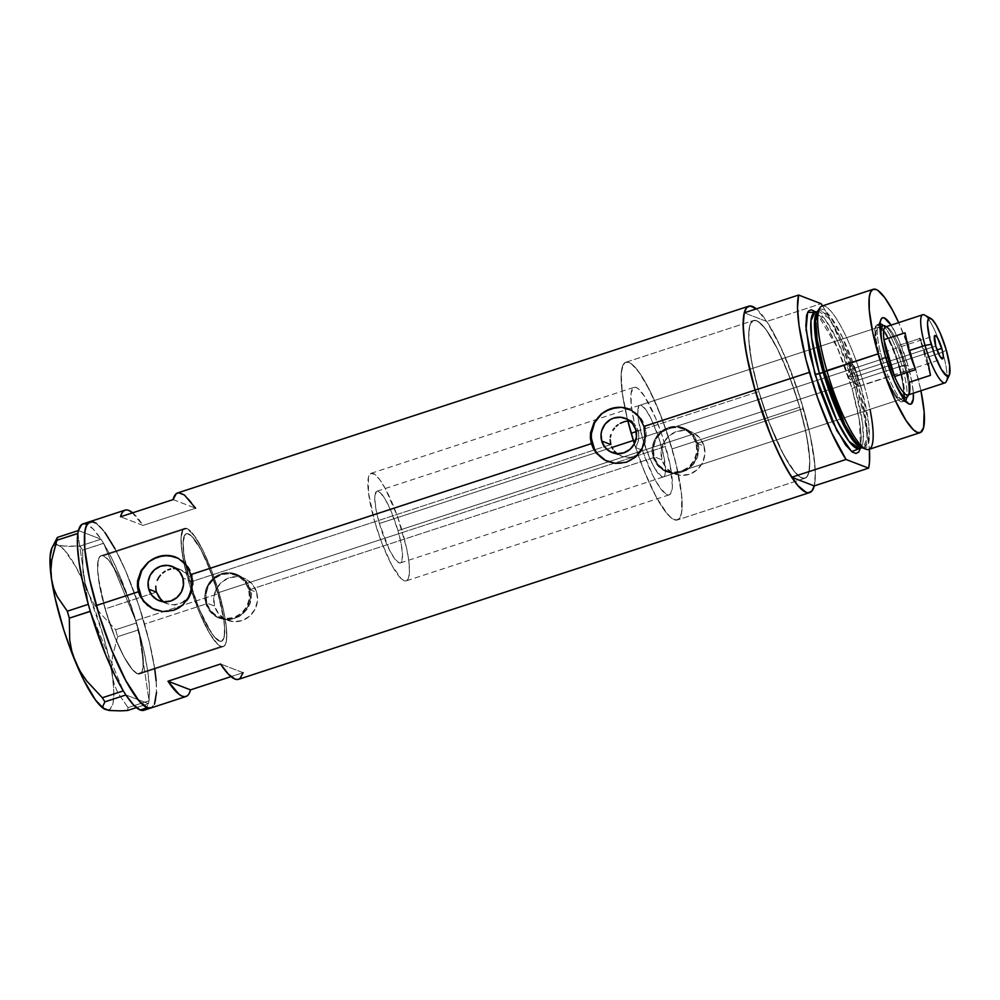 <?xml version="1.0" encoding="UTF-8"?>
<svg xmlns="http://www.w3.org/2000/svg" width="1000" height="1000" viewBox="0 0 1000 1000"><rect width="100%" height="100%" fill="white"/><g stroke="black" fill="none" stroke-linecap="round" stroke-linejoin="round"><path stroke-width="0.75" stroke-dasharray="5 3.75" d="M163.388 601.737L168.9 604.35L174.887 605.013L183.312 602.2L187.6 598.1L191.062 589.812L192.475 590.35L191.95 581.5L610.812 444.538L191.95 581.5L192.475 590.35A56.562 11.75 71.9 0 0 221.475 641.263A56.562 11.75 71.9 0 0 217.838 592.85L665.562 446.45A56.562 11.75 -108.1 0 1 669.2 494.862A56.562 11.75 -108.1 0 1 642.288 450.163L636.962 455.138L629.987 457.4L622.6 456.562L617.137 453.688L622.6 456.562L629.987 457.4L634.775 456.225L640.75 452.075L642.288 450.163L635.625 447.6L638.925 439.575L638.425 430.887L635.825 429.888L638.425 430.887L639.163 435.188L637.725 443.8L635.625 447.6A82.963 17.225 71.9 0 0 677.412 519.95A82.963 17.225 71.9 0 0 672.062 448.938L799.675 407.212A82.963 17.225 -108.1 0 1 805.025 478.225A82.963 17.225 -108.1 0 1 758.812 391.525L638.425 430.887L758.812 391.525L769.05 422.212L783.825 455.188L795.037 472.35L801.938 478.013L805.5 478.025L808.9 472.425L809.75 460.525L808.85 449.588L805.387 429.7L799.675 407.212L792.212 384.05L783.625 362.2L774.663 343.55L766.087 329.712L758.662 321.875L756.55 320.725L753 320.7L749.587 326.312L748.737 338.212L749.638 349.15L753.1 369.025L758.812 391.525A82.963 17.225 -108.1 0 1 753.462 320.513A82.963 17.225 -108.1 0 1 799.675 407.212L672.062 448.938A82.963 17.225 71.9 0 0 625.837 362.25A82.963 17.225 71.9 0 0 624.85 407.812A82.963 17.225 71.9 0 0 627.413 419.162L634.288 423.525L638.425 430.887L634.288 423.525L627.413 419.162L634.087 421.725L631.263 405.288L631.025 393.413L633.425 387.638L635.525 387.287L638.15 388.675L644.587 396.4L655.65 418.175L662.575 436.788L670.113 464.95L672.412 486.362L670.65 493.75L668.825 494.95L666.45 494.425L660.362 488.288L653.162 476.125L642.288 450.163L635.625 447.6L643.363 468.938L654.562 493.8L662.775 507.912L670.138 516.925L674.287 519.725L677.675 519.85L680.163 517.288L681.675 512.125L681.612 494.787L675.888 463.275L667.537 434.35L657.038 406.325L645.8 383.013L640.387 374.15L633.038 365.2L628.888 362.438L625.525 362.362L623.05 364.975L621.188 373.7L622.325 393.188L627.413 419.162L634.087 421.725L627.875 421M248.675 589.237L256.663 592.3A22.625 21.825 -69 0 0 243.738 578.062A22.625 21.825 -69 0 0 220.85 582.913A22.625 21.825 -69 0 0 214.587 606.062L206.6 603A22.625 21.825 111 0 1 212.862 579.837A22.625 21.825 111 0 1 235.75 574.987A22.625 21.825 111 0 1 248.675 589.237L244.7 581.55L238.137 576.087L229.975 573.663L221.45 574.663L213.875 578.938L208.388 585.812L205.837 594.263L206.6 603L210.575 610.675L217.138 616.15L225.312 618.562L233.825 617.562L241.412 613.3L246.887 606.413L249.438 597.975L248.675 589.237A22.625 21.825 111 0 1 242.413 612.388A22.625 21.825 111 0 1 219.525 617.238A22.625 21.825 111 0 1 206.6 603L214.587 606.062A22.625 21.825 -69 0 0 227.525 620.3A22.625 21.825 -69 0 0 250.4 615.462A22.625 21.825 -69 0 0 256.663 592.3L248.675 589.237M696.05 442.95L704.038 446.012A22.625 21.825 -69 0 0 691.112 431.775A22.625 21.825 -69 0 0 668.225 436.613A22.625 21.825 -69 0 0 661.963 459.775L653.975 456.712A22.625 21.825 111 0 1 660.238 433.55A22.625 21.825 111 0 1 683.125 428.7A22.625 21.825 111 0 1 696.05 442.95L692.075 435.262L685.512 429.8L677.337 427.375L668.825 428.375L661.237 432.65L655.763 439.525L653.213 447.975L653.975 456.712L657.95 464.387L664.513 469.862L672.675 472.275L681.2 471.275L688.787 467.013L694.262 460.125L696.812 451.675L696.05 442.95A22.625 21.825 111 0 1 689.788 466.1A22.625 21.825 111 0 1 666.9 470.95A22.625 21.825 111 0 1 653.975 456.712L661.963 459.775A22.625 21.825 -69 0 0 674.887 474.012A22.625 21.825 -69 0 0 697.775 469.175A22.625 21.825 -69 0 0 704.038 446.012L696.05 442.95M219.412 618.2L225.712 619.7L230.125 619.587L238.7 616.788L242.525 614.188L247.225 609.1L250.338 602.938L251.475 593.875L250.662 589.375L249.55 588.95A23.562 22.738 111 0 1 243.025 613.075A23.562 22.738 111 0 1 219.188 618.125A23.562 22.738 111 0 1 205.725 603.288L206.838 603.713L210.9 611.712L213.912 614.85L219.188 618.125M666.787 471.912L673.088 473.4L677.5 473.3L686.075 470.5L689.887 467.9L694.6 462.812L697.712 456.65L698.85 447.587L698.037 443.088L696.925 442.663A23.562 22.738 111 0 1 690.4 466.788A23.562 22.738 111 0 1 666.562 471.825A23.562 22.738 111 0 1 653.1 456.987L654.212 457.425L658.275 465.425L661.287 468.562L666.562 471.825M612.188 452.587L622.6 456.562M173.6 568.55L179.25 569.163L186.375 573.538L182.188 553.387L181.025 537.987L183.05 529.487L185.188 528.237L187.975 529.062L195.125 536.788L203.487 551.562L211.912 571.35L219.225 593.387L135.787 620.675A62.225 12.925 71.9 0 0 101.112 555.65A62.225 12.925 71.9 0 0 105.125 608.9L114.963 637.4L123.888 656.65L132.3 669.525L137.475 673.775L140.137 673.787L142.05 671.538L143.125 667.1L142 647.788L135.787 620.675L128.1 597.65L117.025 572.925L108.612 560.05L105.013 556.663L102.013 555.513L99.712 556.638L98.212 560L97.575 568.925L98.25 577.125L105.125 608.9L156.438 592.125L105.125 608.9A62.225 12.925 71.9 0 0 139.787 673.925A62.225 12.925 71.9 0 0 135.787 620.675L219.225 593.387L224.4 614.6L226.438 628.188L226.375 641.162L224.262 646.05L221.938 646.75L218.988 645.375L213.612 639.538L209.562 633.325L198.912 611.362L191.062 589.812L192.475 590.35L199.613 609.8L211.112 632.463L214.613 637.2L220.387 641.375L222.463 640.675L223.9 638.112L224.638 627.875L223.925 620.538L217.838 592.85L207.475 563.525L199.737 547.562L192.575 537.112L189.525 534.45L186.975 533.625L185.012 534.675L183.113 542.188L184.075 555.962L187.775 574.075L191.95 581.5L182.838 578.013L191.95 581.5L190.275 577.487L186.375 573.538A62.225 12.925 -108.1 0 1 184.562 528.362A62.225 12.925 -108.1 0 1 219.225 593.387A62.225 12.925 -108.1 0 1 223.238 646.637A62.225 12.925 -108.1 0 1 191.062 589.812L187.6 598.1L180.688 603.638L171.875 604.938L166.062 603.288L161.088 599.837M155.412 609.9A28.287 27.275 -69 0 0 155.65 609.987A28.287 27.275 -69 0 0 184.25 603.938A28.287 27.275 -69 0 0 192.075 574.987L190.963 574.562L192.075 574.987A28.287 27.275 -69 0 0 175.925 557.188A28.287 27.275 -69 0 0 175.675 557.087M608.4 461.775A28.287 27.275 -69 0 0 608.638 461.863A28.287 27.275 -69 0 0 637.238 455.812A28.287 27.275 -69 0 0 645.062 426.863L643.95 426.438L645.062 426.863A28.287 27.275 -69 0 0 628.9 409.062A28.287 27.275 -69 0 0 628.663 408.963M143.912 710.275A98.05 20.362 71.9 0 0 148.438 703.625A98.05 20.362 71.9 0 0 148.663 702.663L148.837 701.737A98.05 20.362 71.9 0 0 149.012 700.662A98.05 20.362 71.9 0 0 138.613 629.925A98.05 20.362 71.9 0 0 137.912 627.475L137.275 625.237A98.05 20.362 71.9 0 0 136.55 622.775A98.05 20.362 71.9 0 0 103.612 543.375A98.05 20.362 71.9 0 0 102.7 541.888L101.875 540.575A98.05 20.362 71.9 0 0 100.975 539.188A98.05 20.362 71.9 0 0 86.613 524.138L93.625 521.85A98.05 20.362 -108.1 0 1 142.287 616.263A98.05 20.362 -108.1 0 1 150.925 707.975L154.488 704.2L150.95 707.975A98.05 20.362 71.9 0 0 144.613 624.062L206.838 603.713L210.9 611.712L217.475 617.275L225.712 619.7L234.5 618.612L242.525 614.188L248.463 607.137L251.363 598.45L250.662 589.375L654.212 457.425L655.875 461.65L661.287 468.562L668.825 472.625L677.5 473.3L686.075 470.5L693.188 464.65L697.712 456.65L698.85 447.587L698.037 443.088L803.4 408.638L794.575 381.262L780.9 347.575L766.975 321.775L756.35 308.875A98.05 20.362 -108.1 0 1 803.4 408.638L698.037 443.088L693.787 435.037L686.712 429.263L677.962 426.637L668.962 427.65L661.162 432.137L655.725 439.387L653.312 448.263L654.212 457.425L250.662 589.375L246.412 581.325L239.338 575.55L230.588 572.925L221.588 573.938L213.787 578.425L208.35 585.675L205.938 594.55L206.838 603.713L144.613 624.062A98.05 20.362 71.9 0 0 89.987 521.6L89.963 521.6M132.625 512.825A98.05 20.362 -108.1 0 1 143.05 525.425L195.637 508.237A98.05 20.362 71.9 0 0 177.638 492.938M803.4 408.638A98.05 20.362 -108.1 0 1 814.237 485.913A98.05 20.362 71.9 0 0 803.4 408.638A98.05 20.362 71.9 0 0 766.775 321.475L821.125 303.7L766.775 321.475L744.25 312.825L766.775 321.475L776.312 338.137L786.062 359.3L799.55 395.975L810.15 435.225L814.938 465.5L815.3 477.1L814.237 485.913L815.325 473.325L813.787 455.312L809.7 433.212L803.4 408.638M243.1 672.663L231 676.625L243.1 672.663L220.575 664.025L243.1 672.663A98.05 20.362 71.9 0 1 238.575 679.312M89.438 521.825L91.388 521.388L89.438 521.825M96.125 523.2L104.913 532.475L96.125 523.2M115.037 548.825L125.638 570.862L138.912 605.75L149.375 642.013L154.75 669.038L149.375 642.013L138.912 605.75L125.638 570.862L115.037 548.825M156.15 680.913L156.512 692.513L156.15 680.913M189.175 693.475L187.362 695.775M173.113 499.588L195.637 508.237L173.113 499.588M178.55 492.75L177.662 492.925M131.812 512.188L143.05 525.425L120.525 516.788L143.05 525.425L195.637 508.237M125.962 509.938L128.688 510.375M605.65 460.5L615.85 463.525L621.225 463.438L631.487 460.087L639.812 452.975L644.938 443.212L646.062 432.262L643.05 421.8L636.337 413.425L626.938 408.4M621.688 407.4L616.312 407.488M606.05 410.85L601.55 413.988M591.512 433.15L591.462 438.663M594.487 449.125L597.438 453.663M152.662 608.625L162.875 611.65L173.525 610.4L183 605.062L189.85 596.462L191.95 591.337L193.088 580.388L190.062 569.925L183.35 561.55L173.962 556.525M168.7 555.525L163.325 555.612M153.062 558.975L148.575 562.112M138.525 581.275L138.488 586.788M141.5 597.25L144.45 601.788M627.125 421.075L634.087 421.725A56.562 11.75 -108.1 0 1 634.038 387.337A56.562 11.75 -108.1 0 1 665.562 446.45L217.838 592.85A56.562 11.75 71.9 0 0 186.325 533.737A56.562 11.75 71.9 0 0 187.775 574.075L181.863 570.188L176.287 568.6M629.325 419.913L627.413 419.162M684.625 428.275L677.962 426.637L673.413 426.688L668.962 427.65L661.162 432.137L656.812 437.375L654.112 443.713L653.312 448.263L654.212 457.425L653.1 456.987L652.3 447.9L654.963 439.1L660.662 431.925L668.562 427.488L677.438 426.45L685.95 428.963L692.788 434.663L696.925 442.663L698.037 443.088L693.787 435.037L688.688 430.438L683.462 427.825A23.562 22.738 111 0 1 696.925 442.663L697.725 451.763L695.062 460.562L689.35 467.725L681.462 472.175L672.588 473.212L664.075 470.688L657.237 465L653.1 456.987A23.562 22.738 111 0 1 659.625 432.875A23.562 22.738 111 0 1 683.462 427.825M237.25 574.562L230.588 572.925L226.038 572.975L221.588 573.938L213.787 578.425L209.438 583.663L207.45 587.788L205.938 594.55L206.838 603.713L205.725 603.288L204.925 594.188L207.587 585.388L213.3 578.212L221.188 573.775L230.062 572.737L238.575 575.25L245.413 580.95L249.55 588.95L250.662 589.375L246.412 581.325L241.312 576.725L236.088 574.113A23.562 22.738 111 0 1 249.55 588.95L250.35 598.05L247.688 606.85L241.988 614.012L234.088 618.462L225.212 619.5L216.7 616.987L209.862 611.287L205.725 603.288A23.562 22.738 111 0 1 212.25 579.163A23.562 22.738 111 0 1 236.088 574.113M704.038 446.012L704.8 454.75L702.25 463.2L696.775 470.075L689.188 474.338L680.675 475.337L672.5 472.925L665.938 467.463L661.963 459.775L661.2 451.037L663.75 442.587L669.237 435.712L676.812 431.45L685.337 430.45L693.5 432.863L700.062 438.338L704.038 446.012M256.663 592.3L257.438 601.038L254.875 609.487L249.4 616.362L241.812 620.638L233.3 621.625L225.125 619.212L218.562 613.75L214.587 606.062L213.825 597.325L216.375 588.875L221.863 582L229.438 577.737L237.963 576.737L246.125 579.15L252.688 584.625L256.663 592.3M103.425 555.8L186.875 528.525A62.225 12.925 -108.1 0 1 217.75 588.438A62.225 12.925 -108.1 0 1 223.238 646.637A62.225 12.925 -108.1 0 1 220.925 646.488L137.475 673.775A62.225 12.925 71.9 0 0 139.787 673.925A62.225 12.925 71.9 0 0 134.312 615.725A62.225 12.925 71.9 0 0 103.425 555.8L108.612 560.05L117.025 572.925L125.95 592.175L134.037 614.862L138.812 632.062L142.662 652.45L143.125 667.1L142.05 671.538L140.137 673.787L137.475 673.775L132.3 669.525L123.888 656.65L114.963 637.4L106.875 614.712L99.775 586.775L97.575 568.925L98.863 558.038L100.763 555.788L103.425 555.8A62.225 12.925 71.9 0 0 101.112 555.65A62.225 12.925 71.9 0 0 106.6 613.85A62.225 12.925 71.9 0 0 137.475 673.775L220.925 646.488A62.225 12.925 -108.1 0 1 190.05 586.562A62.225 12.925 -108.1 0 1 184.562 528.362A62.225 12.925 -108.1 0 1 186.875 528.525L103.425 555.8M138.613 629.925A98.05 20.362 71.9 0 0 137.912 627.475L138.613 629.925L117.613 636.675L112.513 656.363L111.662 666.075L112.263 675.612L114.35 684.5L117.825 692.812L128.05 707.625L149.025 700.763L148.837 701.737A98.05 20.362 71.9 0 0 149.012 700.662L138.613 629.925L149.012 700.662L149.45 688.2L147.775 671.587L144.088 651.762L138.613 629.925M103.612 543.375A98.05 20.362 71.9 0 0 102.7 541.888L103.612 543.375L82.587 550.125L82.95 571.912L84.975 582.725L88.525 593.387L93.525 603.4L99.862 612.812L115.612 629.75L136.588 622.888L137.275 625.237A98.05 20.362 71.9 0 0 136.55 622.775L103.612 543.375L136.55 622.775L120.95 578.638L112.25 559.312L103.612 543.375M145.287 709.525L148.438 703.625L125.913 694.975L148.438 703.625A98.05 20.362 71.9 0 0 148.663 702.663L148.475 703.637L136.363 707.6L148.475 703.637L149.025 700.763L128.05 707.625L127.487 710.5L128.05 707.625L117.825 692.812L114.35 684.5L112.263 675.612A86.737 18.012 71.9 0 0 88.525 593.387L93.525 603.4L99.862 612.812L115.612 629.75L117.613 636.675L112.513 656.363L111.662 666.075L113.775 691.338L113.125 702.7L110.337 708.938L108.2 709.987L105.625 709.613A86.737 18.012 71.9 0 0 112.263 675.612L108.663 656.6L103.25 635.6L88.525 593.387A86.737 18.012 71.9 0 0 58.163 545.175L66.875 546.45L80.025 546.062L101.013 539.2L101.875 540.575A98.05 20.362 71.9 0 0 100.975 539.188L78.45 530.538L100.975 539.188L93.2 529.087L86.613 524.138A98.05 20.362 71.9 0 0 82.975 523.888L83.888 523.7M103.438 708.238L102.737 706.438M90.337 611.388L123.275 690.788L90.337 611.388M77.875 533.5L88.275 604.237L77.875 533.5M55.838 539.837L55.275 542.013L55.987 543.812L58.163 545.175A86.737 18.012 71.9 0 0 55.35 544.85A86.737 18.012 71.9 0 0 51.913 548.025M55.275 542.013L55.987 543.812L58.163 545.175L61.85 546.062L80.025 546.062L82.587 550.125L82.95 571.912L84.975 582.725L88.525 593.387L76.062 567.163L64.5 550.1L58.163 545.175L55.575 544.812L53.438 545.862L51.788 548.3M104.663 709.188A86.737 18.012 71.9 0 0 105.625 709.613L104.675 709.188M93.625 521.85L86.613 524.138M82.587 550.125L103.562 543.263L101.013 539.2L80.025 546.062L82.587 550.125M117.613 636.675L138.6 629.825L136.588 622.888L115.612 629.75L117.613 636.675M186.875 528.525L184.213 528.5L182.3 530.763L181.012 538.175L181.25 545.538L184.288 564.75L190.312 587.425L200.613 615.375L209.537 633.275L217.613 644.2L220.925 646.488L223.588 646.5L225.487 644.25L226.575 639.812L226.55 629.462L223.512 610.25L217.488 587.575L211.55 570.363L202.7 549.95L194.037 535.262L186.875 528.525M882.15 358.612A40.538 8.413 71.9 0 0 902.75 400.662A40.538 8.413 71.9 0 0 905.188 400.75A40.538 8.413 -108.1 0 1 904.737 400.975A40.538 8.413 -108.1 0 1 882.15 358.612L879.7 359.425A40.538 8.413 71.9 0 0 902.288 401.788A40.538 8.413 71.9 0 0 899.675 367.088L907.887 365.262A45.438 9.438 -108.1 0 1 913.35 393.2L911.8 381.413L907.887 365.262L902.125 366.287A40.538 8.413 -108.1 0 1 906.8 397.325A40.538 8.413 71.9 0 0 902.125 366.287L899.675 367.088A40.538 8.413 71.9 0 0 877.087 324.725A40.538 8.413 71.9 0 0 879.7 359.425L882.15 358.612A40.538 8.413 -108.1 0 1 879.538 323.925A40.538 8.413 -108.1 0 1 880.037 323.837A40.538 8.413 71.9 0 0 878.125 325.35A40.538 8.413 71.9 0 0 882.15 358.612L885.5 356.662L882.15 358.612M642.337 437.537A37.713 7.825 71.9 0 0 663.337 476.938A37.713 7.825 71.9 0 0 660.913 444.663L898.975 366.825A37.713 7.825 -108.1 0 1 901.4 399.1A37.713 7.825 -108.1 0 1 880.4 359.688L642.337 437.537L649.638 457.987L655.037 468.837L661.938 476.85L663.55 476.85L664.712 475.487L665.362 472.8L664.15 458.075L658.725 437.625L650.9 418.338L645.65 409.438L641.3 405.35L639.688 405.337L637.888 409.4L638.162 418.275L642.337 437.537L880.4 359.688L876.225 340.425L875.95 331.55L877.75 327.5L881.375 328.888L886.263 335.513L891.675 346.362L896.787 359.775L900.812 373.725L903.138 386.075L903.425 394.963L901.612 399.012L897.987 397.612L893.1 391L887.688 380.15L880.4 359.688A37.713 7.825 -108.1 0 1 877.962 327.413A37.713 7.825 -108.1 0 1 898.975 366.825L660.913 444.663A37.713 7.825 71.9 0 0 639.9 405.262A37.713 7.825 71.9 0 0 642.337 437.537M799.675 407.212L672.062 448.938A82.963 17.225 71.9 0 0 625.837 362.25A82.963 17.225 71.9 0 0 624.85 407.812A82.963 17.225 71.9 0 0 627.463 419.325L622.9 397.113L621.125 379.938L621.4 371.35L622.825 365.438L625.375 362.438L627.025 362.062L631.038 363.6L638.475 371.438L650.025 391.037L661.812 418.25L672.062 448.938L799.675 407.212L806.812 436.712L809.75 460.525L808.9 472.425L806.9 476.9L803.838 478.4L799.825 476.863L795.037 472.35L789.625 465.025L780.837 449.425L769.05 422.212L758.812 391.525A82.963 17.225 -108.1 0 1 753.462 320.513A82.963 17.225 -108.1 0 1 799.675 407.212A82.963 17.225 -108.1 0 1 805.025 478.225A82.963 17.225 -108.1 0 1 758.812 391.525L751.675 362.025L748.737 338.212L749.013 329.625L750.45 323.713L753 320.7L756.55 320.725L760.962 323.762L766.087 329.712L777.65 349.3L789.438 376.525L799.675 407.212M636.237 431.6L758.812 391.525L636.237 431.6M819.862 307.8A75.425 15.662 -108.1 0 1 864 384.862L860.537 385.575A73.05 15.163 71.9 0 0 817.788 310.938M864.25 448.263L869.038 440.975L868.7 423.638L860.537 385.575L858.5 386L866.338 421.987L867.013 438.9L863.112 447.325L861.513 447.438A71.65 14.875 -108.1 0 0 863.112 447.325L858.388 444.913L846.325 427.362M854.75 387.225L852.05 388.625L859.35 419.462L860.5 448.175L861.312 437.2L859.7 421.587L852.05 388.625L854.75 387.225A71.65 14.875 71.9 0 0 814.825 312.35L825.2 319.575L837.663 341.225L854.75 387.225L858.5 386L854.75 387.225L862.588 423.212L863.263 440.125L859.362 448.55A71.65 14.875 71.9 0 0 854.75 387.225M868.863 449.412A75.425 15.662 71.9 0 0 864 384.862L915.275 368.088L908.487 347.038L898.662 322.625A75.425 15.662 -108.1 0 1 915.275 368.088L864 384.862A75.425 15.662 71.9 0 0 821.975 306.05M817.463 311.488L818.575 311.125L817.225 311.975A71.65 14.875 -108.1 0 1 818.575 311.125A71.65 14.875 -108.1 0 1 858.5 386A71.65 14.875 -108.1 0 1 863.112 447.325L862 447.688M822.513 305.875A98.05 20.362 -108.1 0 1 869.388 449.237L864.05 415.45L853.888 378.212L840.413 341.525L830.662 320.375L822.513 305.875M815.962 311.975L824.15 321.912L834.862 341.75L845.375 367.663L852.163 388.725L837.85 348.45L816.25 312.213M915.275 368.088A75.425 15.662 -108.1 0 1 920.925 390.725L915.275 368.088M891.075 325.112L899.1 340.6L907.887 365.262A45.438 9.438 -108.1 0 0 891.075 325.112M816.838 337.2L816.188 315.863L817.337 312.337L818.575 311.125L828.95 318.35L841.413 340L858.5 386L860.537 385.575L842.375 337.125L829.262 315.163L818.938 309.7M862.588 447.938A73.05 15.163 71.9 0 0 860.537 385.575L864 384.862A75.425 15.662 -108.1 0 1 870.025 409.35M634.388 443.8A82.963 17.225 71.9 0 0 677.412 519.95A82.963 17.225 71.9 0 0 672.062 448.938L677.775 471.438L681.825 497.05L682.138 506.863L681.275 514.15L679.275 518.638L676.213 520.138L672.212 518.6L667.412 514.075L656.2 496.912L644.3 471.25L634.388 443.8M883.363 325.65A40.538 8.413 -108.1 0 1 902.125 366.287A40.538 8.413 71.9 0 0 883.363 325.65M904.338 398.137L904.15 387.788L901.637 374.513L897.312 359.513L891.825 345.087L886.012 333.438L880.75 326.312L876.862 324.812L874.912 329.175L875.225 338.713L877.725 352L882.05 366.987L887.55 381.413L893.363 393.075L898.612 400.2L902.513 401.688L904.075 399.338M922.725 314.762A35.825 7.438 -108.1 0 1 938.775 340.288A35.825 7.438 -108.1 0 1 942.688 352.2L946.3 350.087L942.688 352.2A35.825 7.438 71.9 0 0 938.775 340.288A35.825 7.438 71.9 0 0 924.488 315.038M851.6 373.562A12.25 2.55 71.9 0 0 858.438 386.362A12.25 2.55 71.9 0 0 857.638 375.875L937.013 349.925L857.638 375.875L857.337 385.9L851.6 373.562L847.775 376.962L857.638 375.875L847.775 376.962L851.6 373.562L850.212 364.1L853.225 365.225L857.638 375.875A12.25 2.55 71.9 0 0 850.812 363.075A12.25 2.55 71.9 0 0 851.6 373.562L935.75 346.05L851.6 373.562M886.325 326.662L887.312 327.2A35.825 7.438 -108.1 0 1 898.8 345.4L909.425 382.212L930.462 375.337A35.825 7.438 71.9 0 0 926.562 357.475L942.688 352.2L926.562 357.475A35.825 7.438 71.9 0 0 919.837 338.512L898.8 345.4A35.825 7.438 71.9 0 0 885.562 326.912M885.65 357.962L885.65 357.962A37.713 7.825 -108.1 0 1 882.35 344.237A37.713 7.825 71.9 0 0 885.65 357.962L816.8 380.487L885.65 357.962A37.713 7.825 71.9 0 0 895 382.925A37.713 7.825 -108.1 0 1 885.65 357.962M886.137 326.725A37.713 7.825 -108.1 0 1 904.237 365.1L905.525 364.35A35.825 7.438 -108.1 0 1 909.425 382.212L905.525 364.35L898.8 345.4A35.825 7.438 -108.1 0 1 905.525 364.35L904.237 365.1A37.713 7.825 71.9 0 0 885.075 325.988M379.375 523.513L611.962 447.463L379.375 523.513L376.138 510.112L374.8 499.288L374.925 495.375L376.737 491.325L380.363 492.725L385.25 499.338L390.662 510.188L397.962 530.65A37.713 7.825 71.9 0 0 376.95 491.238A37.713 7.825 71.9 0 0 379.375 523.513A37.713 7.825 71.9 0 0 400.387 562.925A37.713 7.825 71.9 0 0 397.962 530.65L401.2 544.062L402.537 554.888L401.75 561.475L400.6 562.837L398.988 562.825L394.65 558.75L389.4 549.837L379.375 523.513M633.35 440.475L816.8 380.487L633.35 440.475M907.975 396.037A37.713 7.825 71.9 0 0 904.237 365.1L397.962 530.65L904.237 365.1A37.713 7.825 -108.1 0 1 908.4 394.825M189.963 582.15L374.738 521.737A56.562 11.75 -108.1 0 1 371.087 473.325A56.562 11.75 -108.1 0 1 402.6 532.438L217.838 592.85A56.562 11.75 71.9 0 0 186.325 533.737A56.562 11.75 71.9 0 0 189.963 582.15A56.562 11.75 71.9 0 0 221.475 641.263A56.562 11.75 71.9 0 0 217.838 592.85L402.6 532.438A56.562 11.75 -108.1 0 1 406.25 580.85A56.562 11.75 -108.1 0 1 374.738 521.737L189.963 582.15L198.9 608.062L207.025 625.562L214.662 637.263L219.375 641.125L221.8 641.137L224.112 637.312L224.7 629.2L223.487 617.5L220.588 603.212L210.85 571.925L200.775 549.45L191.438 535.95L187.138 533.612L184.262 535.913L183.1 542.663L183.713 553.263L189.963 582.15M374.738 521.737L381.712 542.663L391.788 565.138L401.125 578.625L404.15 580.7L406.562 580.712L408.3 578.675L409.475 571.925L408.85 561.325L406.5 547.762L397.512 516.638L385.55 489.025L379.7 479.588L374.637 474.25L370.775 473.45L368.45 477.275L368.488 492.85L374.738 521.737M907.825 395.012A35.825 7.438 71.9 0 0 909.425 382.212L898.8 345.4L919.837 338.512L930.462 375.337L919.837 338.512M946.237 381.587A35.825 7.438 71.9 0 0 942.688 352.2A35.825 7.438 -108.1 0 1 945 382.863M905 332.825L915.638 369.65L905 332.825M928.188 363.562L920.562 340.262M669.2 494.862L406.25 580.85M235.75 574.987L243.738 578.062M683.125 428.7L691.112 431.775M167.338 603.837L159.213 600.712M805.025 478.225L677.412 519.95L805.025 478.225M223.238 646.637L139.787 673.925L223.238 646.637M184.562 528.362L101.112 555.65L184.562 528.362M625.837 362.25L753.462 320.513L625.837 362.25M180.487 569.587L172.362 566.462M628.25 419.45L625.337 418.338M666.9 470.95L674.887 474.012M219.525 617.238L227.525 620.3M371.087 473.325L634.038 387.337M902.75 400.662L908.6 403.787M663.337 476.938L901.4 399.1M902.288 401.788L904.737 400.975M814.825 312.35L814.712 312.375C814.325 312.675 816.1 310.512 824.587 322.962C828.587 329.137 832.75 337.1 837.05 346.863L852.05 388.625C859.425 415.2 862.275 434.012 860.588 445.062L859.362 448.55M877.087 324.725L879.538 323.925M639.9 405.262L877.962 327.413M878.125 325.35L880.987 319.375M858.438 386.362L942.575 358.85M857.337 385.9L847.775 376.962L850.212 364.1M376.95 491.238L879.975 326.75M400.387 562.925L903.413 398.438M908.587 394.762L909.075 393.738M850.812 363.075L934.963 335.55"/><path stroke-width="1.5" d="M611.675 446.863L612.875 449.062L611.675 446.863M614.35 451.062L616.125 452.85L614.35 451.062M618.1 454.375L616.125 452.85L618.1 454.375M601.712 441.037L610.812 444.538L601.712 441.037L601.087 433.963L601.8 430.438L605.112 424.1L610.513 419.5L613.75 418.075L620.662 417.262L627.275 419.225L632.6 423.663L635.825 429.888A18.35 17.7 111 0 1 630.75 448.663A18.35 17.7 111 0 1 612.188 452.587A18.35 17.7 111 0 1 601.712 441.037A18.35 17.7 111 0 1 606.788 422.262A18.35 17.7 111 0 1 625.337 418.338A18.35 17.7 111 0 1 635.825 429.888L636.45 436.962L634.375 443.812L629.938 449.4L623.787 452.85L616.875 453.663L610.262 451.7L604.925 447.275L601.712 441.037M161.088 599.837L156.438 592.125L148.725 589.163A18.35 17.7 111 0 1 153.812 570.388A18.35 17.7 111 0 1 172.362 566.462A18.35 17.7 111 0 1 182.838 578.013L183.463 585.087L181.4 591.938L176.95 597.525L170.8 600.975L163.9 601.788L157.275 599.825L151.95 595.4L148.725 589.163L148.1 582.087L150.175 575.237L154.625 569.65L160.763 566.2L167.675 565.388L174.3 567.35L179.625 571.775L182.838 578.013A18.35 17.7 111 0 1 177.763 596.788A18.35 17.7 111 0 1 159.213 600.712A18.35 17.7 111 0 1 148.725 589.163L156.438 592.125L159.088 597.537L163.425 601.763M175.675 557.087A28.287 27.275 -69 0 0 147.225 563.337A28.287 27.275 -69 0 0 139.488 592.188L138.375 591.763L137.4 586.337L137.562 580.875L141.113 570.487L148.312 562.038L157.975 556.737L168.487 555.438L178.287 558.312L186.125 564.975L190.963 574.562L591.362 443.638L590.55 432.75L594.087 422.362L601.287 413.913L610.95 408.612L621.475 407.312L631.275 410.188L639.1 416.85L643.95 426.438L645.05 437.463L642.225 448.125L635.763 456.825L626.413 462.238L615.575 463.425L605.037 460.262L596.487 453.325L591.362 443.638L190.963 574.562L192.062 585.588L189.237 596.25L182.775 604.95L173.438 610.363L162.587 611.55L152.05 608.387L143.5 601.45L138.375 591.763L96.3 605.513A98.05 20.362 71.9 0 0 150.925 707.975A98.05 20.362 -108.1 0 1 147.287 707.725L151.475 707.75L147.287 707.725A98.05 20.362 -108.1 0 1 98.625 613.312A98.05 20.362 -108.1 0 1 89.987 521.6A98.05 20.362 71.9 0 0 96.3 605.513L138.375 591.763L137.562 580.875L141.113 570.487L148.312 562.038L157.975 556.737L163.212 555.562L173.575 556.362L178.287 558.312L186.125 564.975L188.975 569.487L192.013 580L191.137 591.05L189.237 596.25L182.775 604.95L178.388 608.15L173.438 610.363L162.587 611.55L154.575 609.575L147.45 605.35L140.438 596.862L138.375 591.763L139.488 592.188A28.287 27.275 -69 0 0 155.412 609.9M155.65 609.987L154.575 609.575M628.663 408.963A28.287 27.275 -69 0 0 600.2 415.213A28.287 27.275 -69 0 0 592.475 444.062L591.362 443.638L590.388 438.212L590.55 432.75L594.087 422.362L601.287 413.913L610.95 408.612L621.475 407.312L631.275 410.188L639.1 416.85L643.95 426.438L755.088 390.1L643.95 426.438L645.05 437.463L642.225 448.125L635.763 456.825L626.413 462.238L615.575 463.425L605.037 460.262L596.487 453.325L593.425 448.738L591.362 443.638L592.475 444.062A28.287 27.275 -69 0 0 608.4 461.775M608.638 461.863L607.562 461.45M814.237 485.913L868.587 468.137L846.05 459.487L868.587 468.137L869.463 462.587L869.388 449.237A98.05 20.362 -108.1 0 1 868.587 468.137L814.237 485.913L791.712 477.262L846.05 459.487L831.625 432.713L817.513 397.587L806.025 359.837L799.05 325.65L797.5 307.65L798.6 295.05L821.125 303.7A98.05 20.362 -108.1 0 1 822.513 305.875L821.125 303.7L798.6 295.05L744.25 312.825L743.162 325.412L744.7 343.413L748.787 365.513L755.088 390.1A98.05 20.362 -108.1 0 1 748.775 306.175A98.05 20.362 -108.1 0 1 756.35 308.875L750.175 305.963L746.562 307.738L744.2 313.025L743.188 321.637L743.55 333.237L746.663 355.238L755.088 390.1A98.05 20.362 71.9 0 0 791.712 477.262L846.05 459.487A98.05 20.362 -108.1 0 1 809.438 372.325L755.088 390.1L809.438 372.325A98.05 20.362 -108.1 0 1 798.6 295.05L744.25 312.825A98.05 20.362 71.9 0 0 755.088 390.1L763.162 415.35L772.425 439.438L782.175 460.588L791.712 477.262L814.237 485.913A98.05 20.362 -108.1 0 1 809.712 492.55A98.05 20.362 -108.1 0 1 755.088 390.1L770.588 435L777.588 451.163L788.125 471.5L797.9 485.613L806.075 492.312L808.312 492.775L811.925 491L814.287 485.7M748.775 306.175L177.638 492.938A98.05 20.362 71.9 0 0 173.113 499.588L120.525 516.788A98.05 20.362 -108.1 0 1 125.037 510.138A98.05 20.362 -108.1 0 1 132.625 512.825L128.688 510.375M189.175 693.475L190.512 689.862L167.987 681.213L190.512 689.862L231 676.625L190.512 689.862A98.05 20.362 -108.1 0 1 185.987 696.513A98.05 20.362 -108.1 0 1 167.987 681.213L220.575 664.025A98.05 20.362 71.9 0 0 238.575 679.312L809.712 492.55M89.438 521.825L86.425 525.375L84.725 532.362L84.763 548.663L89.55 578.938L99.05 614.675L111.8 650.425L125.875 680.75L139.113 701.038L147.287 707.725L140.275 710.025L147.287 707.725L139.113 701.038L125.875 680.75L111.8 650.425L99.05 614.675L89.55 578.938L84.763 548.663L84.4 537.062L85.412 528.45L87.775 523.162L90 521.587M91.388 521.388L96.125 523.2L91.388 521.388M104.913 532.475L115.037 548.825L104.913 532.475M154.75 669.038L156.15 680.913L154.75 669.038M156.512 692.513L154.488 704.2L156.512 692.513M170.712 568.987L167.85 569.9L170.712 568.987M165.15 571.263L162.662 573.038L165.15 571.263M160.475 575.175L158.637 577.625L160.475 575.175M157.225 580.312L158.637 577.625L157.225 580.312M155.812 586.15L155.863 589.175L155.812 586.15M156.438 592.125L155.863 589.175L156.438 592.125M187.362 695.775L185.062 696.7L182.338 696.263L179.225 694.463L167.987 681.213L220.575 664.025L228.35 674.125L234.938 679.062L237.662 679.513L239.95 678.575L243.1 672.663M195.637 508.237L184.4 494.988L178.55 492.75L176.262 493.675L173.113 499.588L120.525 516.788L121.85 513.162L123.675 510.875L125.962 509.938M626.938 408.4L621.688 407.4M616.312 407.488L606.05 410.85M601.55 413.988L594.7 422.587L591.512 433.15M591.462 438.663L594.487 449.125M597.438 453.663L605.65 460.5M173.962 556.525L168.7 555.525M163.325 555.612L153.062 558.975M148.575 562.112L141.725 570.712L138.525 581.275M138.488 586.788L141.5 597.25M144.45 601.788L152.662 608.625M176.488 568.612L173.6 568.55M610.15 439.637L610.812 444.538L610.15 439.637M610.9 434.75L610.35 437.175L610.9 434.75M612.95 430.225L614.412 428.188L612.95 430.225M616.112 426.35L618.05 424.725L616.112 426.35M620.163 423.375L624.75 421.525L620.163 423.375M627.875 421L624.75 421.525L627.875 421M102.737 706.438L104.9 701.825L102.338 697.763L86.7 680.962L80.337 671.575L75.25 661.4L71.737 650.913L69.7 640.1L69.312 618.138L67.312 611.2L57.15 596.512L53.65 588.225L51.525 579.188L50.05 557.175L51.925 548.013A86.737 18.012 71.9 0 0 51.525 579.188L50.925 569.812L51.75 560.1L56.875 540.25L77.875 533.5L78.05 532.425A98.05 20.362 71.9 0 0 77.875 533.5L77.438 545.95L79.112 562.575L82.8 582.4L88.275 604.237A98.05 20.362 71.9 0 0 88.963 606.688L88.287 604.338L67.312 611.2L57.15 596.512L53.65 588.225L51.525 579.188A86.737 18.012 71.9 0 0 75.25 661.4L71.737 650.913L69.7 640.1L69.312 618.138L90.337 611.388L89.612 608.925A98.05 20.362 71.9 0 0 90.337 611.388L105.938 655.525L114.637 674.837L123.275 690.788A98.05 20.362 71.9 0 0 124.188 692.275L123.312 690.9L102.338 697.763L86.7 680.962L80.337 671.575L75.25 661.4A86.737 18.012 71.9 0 0 104.6 709.15A86.737 18.012 71.9 0 0 104.663 709.188L109.3 710.487L120.475 710.863L127.487 710.5L136.363 707.6L127.487 710.5L120.475 710.863L109.3 710.487L103.438 708.238L102.737 706.438L104.9 701.825L125.875 694.963L133.688 705.075L140.275 710.025A98.05 20.362 71.9 0 0 143.912 710.275L185.987 696.513M86.613 524.138L83.888 523.7L81.6 524.637L78.45 530.538A98.05 20.362 71.9 0 0 78.225 531.5L78.412 530.525L57.438 537.388L55.275 542.013M93.625 521.85A98.05 20.362 -108.1 0 0 89.987 521.6L82.975 523.888A98.05 20.362 71.9 0 0 78.45 530.538A98.05 20.362 71.9 0 0 78.225 531.5L78.05 532.425A98.05 20.362 71.9 0 0 77.875 533.5A98.05 20.362 71.9 0 0 88.275 604.237A98.05 20.362 71.9 0 0 88.963 606.688L89.612 608.925A98.05 20.362 71.9 0 0 90.337 611.388A98.05 20.362 71.9 0 0 123.275 690.788A98.05 20.362 71.9 0 0 124.188 692.275L125.013 693.587A98.05 20.362 71.9 0 0 125.913 694.975L125.013 693.587A98.05 20.362 71.9 0 0 125.913 694.975A98.05 20.362 71.9 0 0 140.275 710.025L143 710.462L145.287 709.525M103.438 708.238L95.638 700.225L83.562 679.737L71.225 651.287L63.8 630L55.113 598.2L51.525 579.188L50.925 569.812L51.75 560.1L57.438 537.388L51.913 548.025M102.338 697.763L123.312 690.9L125.875 694.963L104.9 701.825L102.338 697.763M67.312 611.2L88.287 604.338L90.288 611.275L69.312 618.138L67.312 611.2M57.438 537.388L78.412 530.525L77.862 533.4L56.875 540.25L57.438 537.388M905.188 400.75A40.538 8.413 71.9 0 0 906.8 397.325A40.538 8.413 -108.1 0 1 905.188 400.75M913.35 393.2A45.438 9.438 -108.1 0 1 908.6 403.787A45.438 9.438 -108.1 0 1 885.5 356.662L881.6 340.513L880.138 322.762L880.925 319.525L882.325 317.875L884.262 317.887L891.075 325.112A45.438 9.438 -108.1 0 0 880.987 319.375L880.987 319.375A45.438 9.438 -108.1 0 0 885.5 356.662L894.3 381.325L903.9 399.113L909.125 404.038L911.075 404.05L913.25 399.162L913.35 393.2M631.188 433.25L636.237 431.6L631.188 433.25A82.963 17.225 71.9 0 0 634.388 443.8L627.463 419.325A82.963 17.225 71.9 0 0 631.188 433.25M873.263 289.275L821.975 306.05A75.425 15.662 71.9 0 0 826.838 370.6A75.425 15.662 -108.1 0 1 819.862 307.8L817.788 310.938A73.05 15.163 71.9 0 0 824.55 371.763L878.112 353.825A75.425 15.662 -108.1 0 1 873.263 289.275A75.425 15.662 -108.1 0 1 898.662 322.625L892.537 310.225L884.737 297.638L877.987 290.512L876.062 289.462L872.837 289.45L870.525 292.175L869.212 297.55L869.25 310.087L872.925 333.387L878.112 353.825L826.838 370.6A75.425 15.662 71.9 0 0 868.863 449.412L920.138 432.65A75.425 15.662 -108.1 0 1 878.112 353.825L887.425 381.725L895.425 400.8L906.137 420.65L913.312 429.688L917.337 432.45L920.562 432.475L923.65 427.375L924.15 411.825L920.925 390.725A75.425 15.662 -108.1 0 1 920.138 432.65M860.5 448.175L851.663 451.575L836.85 430.65L815.013 374.462L823.2 372.45A71.65 14.875 -108.1 0 0 861.513 447.438L850.925 437.587L839.15 416.012L823.2 372.45L824.55 371.763L845.037 424.888L855.462 441.75L864.25 448.263M814.75 312.375L814.825 312.35A71.65 14.875 71.9 0 0 819.45 373.675L836.525 419.675L848.988 441.325L859.362 448.55L863.112 447.325M818.938 309.7L815.675 320.775L817.237 339.9L824.55 371.763L823.2 372.45A71.65 14.875 -108.1 0 1 817.225 311.975L814.513 322.075L815.65 338.65L823.2 372.45L819.45 373.675A71.65 14.875 71.9 0 0 859.362 448.55L859.287 448.575M860.55 448.013L858.725 452.088L855.95 453.45L852.3 452.05L845.537 444.925L832.312 421.438L819.388 388.55L809.812 354.012L805.863 326L806.625 315.188L808.45 311.112L811.225 309.75L815.962 311.975M818.575 311.125L814.825 312.35L810.925 320.775L811.6 337.688L819.45 373.675L815.013 374.462L806.05 329.575L807.6 312.413L816.25 312.213M870.025 409.35A75.425 15.662 -108.1 0 1 866.125 449.25A75.425 15.662 -108.1 0 1 826.838 370.6L824.55 371.763A73.05 15.163 71.9 0 0 862.588 447.938L866.125 449.25M880.037 323.837A40.538 8.413 -108.1 0 1 883.363 325.65A40.538 8.413 71.9 0 0 880.037 323.837M880.75 326.312L879.975 325.637M903.75 400.225L904.45 397.337M930.775 318.412L924.488 315.038A35.825 7.438 71.9 0 0 925.037 345.425L931.25 344.312A30.55 6.338 -108.1 0 1 930.775 318.412A30.55 6.338 -108.1 0 1 946.3 350.087L940.387 333.512L936 324.738L932.038 319.363L929.1 318.238L927.638 321.525L927.537 324.688L929.762 338.725L935.013 355.613L941.538 369.675L947.125 376.163L949.375 375.062L949.675 365.688L946.3 350.087A30.55 6.338 -108.1 0 1 949.325 375.15A30.55 6.338 -108.1 0 1 931.25 344.312L925.037 345.425A35.825 7.438 -108.1 0 1 922.725 314.762L885.562 326.912A35.825 7.438 71.9 0 0 883.962 339.7L905 332.825A35.825 7.438 71.9 0 0 908.913 350.7L925.037 345.425L908.913 350.7A35.825 7.438 71.9 0 0 915.638 369.65L894.6 376.525L883.962 339.7A35.825 7.438 -108.1 0 1 887.312 327.2L885.075 325.988A37.713 7.825 71.9 0 0 882.35 344.237A37.713 7.825 -108.1 0 1 883.225 325.688A37.713 7.825 -108.1 0 1 886.137 326.725M941.787 348.363A12.25 2.55 -108.1 0 1 942.575 358.85A12.25 2.55 -108.1 0 1 935.75 346.05L934.513 336.025L936.075 336.037L937.663 338.188L942.387 350.6L943.275 356.238L942.65 358.825L939.875 356.225L935.75 346.05A12.25 2.55 -108.1 0 1 934.963 335.55A12.25 2.55 -108.1 0 1 941.787 348.363L937.013 349.925L941.787 348.363M887.875 357.575A35.825 7.438 -108.1 0 1 883.962 339.7L887.875 357.575L894.6 376.525A35.825 7.438 -108.1 0 1 887.875 357.575L885.875 357.925L887.875 357.575M611.962 447.463L633.35 440.475L611.962 447.463M908.4 394.825A37.713 7.825 -108.1 0 1 906.663 397.375A37.713 7.825 -108.1 0 1 895 382.925A37.713 7.825 71.9 0 0 907.975 396.037L909.075 393.738A35.825 7.438 -108.1 0 1 894.6 376.525A35.825 7.438 71.9 0 0 907.825 395.012L945 382.863A35.825 7.438 -108.1 0 1 925.037 345.425A35.825 7.438 71.9 0 0 946.237 381.587L949.325 375.15M928.188 363.562L930.462 375.337L909.425 382.212A35.825 7.438 -108.1 0 1 909.075 393.738M883.962 339.7L905 332.825L908.913 350.7L915.638 369.65L894.6 376.525L883.962 339.7M920.562 340.262L919.837 338.512M89.987 521.6L125.037 510.138M846.325 427.362L845.037 424.888M816.838 337.2L817.237 339.9M879.975 326.75L883.225 325.688M903.413 398.438L906.663 397.375"/></g></svg>
